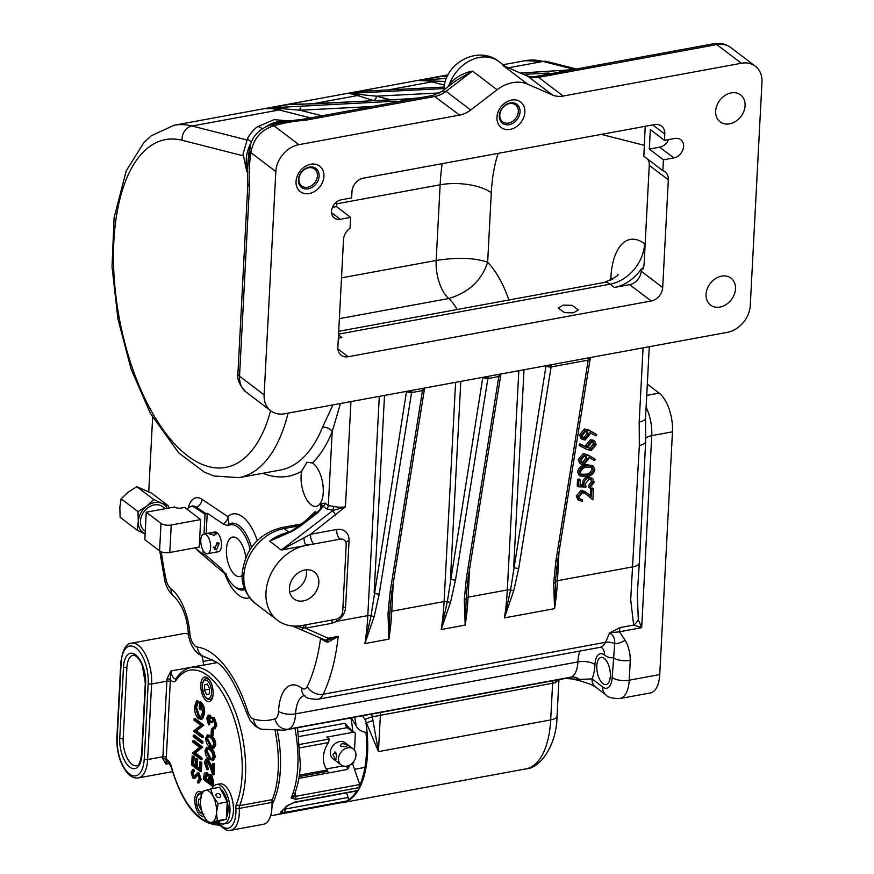 <?xml version="1.0" encoding="UTF-8"?>
<svg xmlns="http://www.w3.org/2000/svg" width="874" height="874" viewBox="0 0 874 874"><rect width="100%" height="100%" fill="white"/><g stroke="black" fill="none" stroke-linecap="round" stroke-linejoin="round"><path stroke-width="1.31" d="M563.195 305.113L572.088 305.343L578.348 309.909L573.377 312.848L564.484 312.608L558.224 308.041L563.195 305.113M216.118 551.035A10.018 4.676 -100.4 0 0 218.413 551.723A10.018 4.676 -100.4 0 0 221.493 543.355A10.018 4.676 -100.4 0 0 217.08 532.714A10.018 4.676 -100.4 0 0 214.786 532.015L203.893 534.014A10.018 4.676 -100.4 0 0 200.812 542.383A10.018 4.676 -100.4 0 0 205.226 553.034A10.018 4.676 -100.4 0 0 207.52 553.734A10.018 4.676 -100.4 0 0 210.601 545.365A10.018 4.676 -100.4 0 0 206.188 534.713A10.018 4.676 -100.4 0 0 203.893 534.014M245.834 557.47A20.047 9.352 -100.4 0 0 237.236 538.504A20.047 9.352 -100.4 0 0 232.648 537.106A20.047 9.352 -100.4 0 0 226.486 553.843A20.047 9.352 -100.4 0 0 235.314 575.147A20.047 9.352 -100.4 0 0 239.902 576.534A20.047 9.352 -100.4 0 0 242.174 575.409M311.1 504.779A22.549 10.521 -100.4 0 0 316.257 506.341A22.549 10.521 -100.4 0 0 323.183 487.506A22.549 10.521 -100.4 0 0 313.253 463.548A22.549 10.521 -100.4 0 0 312.433 462.98L307.003 462.182L301.65 471.272A22.549 10.521 -100.4 0 0 311.1 504.779M602.907 683.577A13.787 6.424 -100.4 0 0 606.053 684.539A13.787 6.424 -100.4 0 0 610.292 673.035A13.787 6.424 -100.4 0 0 604.229 658.384A13.787 6.424 -100.4 0 0 601.072 657.434A13.787 6.424 -100.4 0 0 596.833 668.938A13.787 6.424 -100.4 0 0 602.907 683.577M496.956 117.291A16.038 12.629 127.2 0 0 501.206 127.495A16.038 12.629 127.2 0 0 516.01 126.992A16.038 12.629 127.2 0 0 524.859 112.167A16.038 12.629 127.2 0 0 520.609 101.963A16.038 12.629 127.2 0 0 505.795 102.466A16.038 12.629 127.2 0 0 496.956 117.291M296.046 181.475A16.038 12.629 127.2 0 0 300.285 191.668A16.038 12.629 127.2 0 0 315.099 191.166A16.038 12.629 127.2 0 0 323.948 176.34A16.038 12.629 127.2 0 0 319.698 166.136A16.038 12.629 127.2 0 0 304.884 166.639A16.038 12.629 127.2 0 0 296.046 181.475M706.061 294.298A16.912 13.318 127.2 0 0 710.54 305.059A16.912 13.318 127.2 0 0 726.163 304.523A16.912 13.318 127.2 0 0 735.493 288.89A16.912 13.318 127.2 0 0 731.003 278.129A16.912 13.318 127.2 0 0 715.391 278.664A16.912 13.318 127.2 0 0 706.061 294.298M715.664 111.085A16.912 13.318 127.2 0 0 720.143 121.847A16.912 13.318 127.2 0 0 735.755 121.311A16.912 13.318 127.2 0 0 745.085 105.667A16.912 13.318 127.2 0 0 740.606 94.916A16.912 13.318 127.2 0 0 724.994 95.452A16.912 13.318 127.2 0 0 715.664 111.085M683.577 146.471A10.652 8.39 127.2 0 0 680.759 139.698A10.652 8.39 127.2 0 0 674.826 138.442L664.469 140.353L664.797 134.05A12.531 9.865 127.2 0 0 661.476 126.075A12.531 9.865 127.2 0 0 654.495 124.6L363.464 178.143A12.531 9.865 127.2 0 0 351.971 191.592L351.632 197.895L341.286 199.796A10.652 8.39 127.2 0 0 332.262 207.739A10.652 8.39 127.2 0 0 334.327 218.008A10.652 8.39 127.2 0 0 340.259 219.265L350.616 217.364L350.048 228.245A12.531 9.865 127.2 0 0 343.515 239.563L337.867 347.284A12.531 9.865 127.2 0 0 341.188 355.259A12.531 9.865 127.2 0 0 348.169 356.734L651.196 300.995A12.531 9.865 127.2 0 0 662.689 287.535L668.337 179.815A12.531 9.865 127.2 0 0 665.016 171.85A12.531 9.865 127.2 0 0 662.874 170.692L663.453 159.811L673.799 157.91A10.652 8.39 127.2 0 0 683.577 146.471M247.681 172.56A25.062 14.476 152.5 0 1 246.687 171.053L247.266 172.123A25.062 14.629 150.5 0 1 246.981 171.577M558.344 679.743L555.482 682.714L372.302 716.811L378.464 751.629L364.982 719.444L362.524 715.773M340.456 403.515L332.186 431.701A7.516 5.375 22.2 0 0 322.517 427.31L332.918 404.902M188.172 508.111A28.82 13.438 79.6 0 1 202.003 499.305L227.797 516.567L228.835 524.171L228.78 525.274L227.262 525.602L223.263 523.963L207.236 513.235L206.166 533.599M205.15 552.98L205.062 554.619L220.947 568.133L226.18 574.994A32.578 15.197 -100.4 0 0 233.413 585.493A32.578 15.197 -100.4 0 0 234.724 586.596A32.578 15.197 -100.4 0 0 244.327 588.093M250.161 549.276A32.578 15.197 -100.4 0 0 237.837 527.044A32.578 15.197 -100.4 0 0 228.78 525.274M289.414 588.158A16.912 13.318 127.2 0 0 293.904 598.909A16.912 13.318 127.2 0 0 309.516 598.373A16.912 13.318 127.2 0 0 318.846 582.74A16.912 13.318 127.2 0 0 314.367 571.978A16.912 13.318 127.2 0 0 298.744 572.514A16.912 13.318 127.2 0 0 289.414 588.158M289.644 591.742A16.912 13.318 127.2 0 0 306.556 573.399A16.912 13.318 127.2 0 0 306.326 569.804M338.347 338.227L341.909 337.572A37.582 29.596 127.2 0 1 338.358 338.03M641.298 268.897A37.582 29.596 127.2 0 1 614.411 287.448L629.673 284.64A12.531 9.865 127.2 0 0 641.177 271.18L641.298 268.897L643.1 268.984L644.094 264.319L649.273 165.328A12.531 9.865 127.2 0 0 647.645 159.112M647.328 384.134L659.149 393.125A30.066 14.028 79.6 0 1 672.467 431.811L659.739 674.575A30.066 14.028 79.6 0 1 650.42 692.94L619.906 698.555A30.066 14.028 79.6 0 0 629.225 680.191L630.263 660.329C630.23 652.747 628.504 646.028 625.085 640.172L619.447 631.771L609.484 632.973L620.201 627.554L633.661 625.074L630.7 599.739L639.331 445.456L639.189 422.044L643.078 347.852M340.663 802.736A80.08 37.353 -100.4 0 0 342.16 802.583M306.239 545.365A43.853 34.534 127.2 0 0 269.116 578.042A43.853 34.534 127.2 0 0 277.604 620.365A43.853 34.534 127.2 0 0 302.033 625.522L335.824 619.305A7.516 5.921 127.2 0 0 338.467 618.257A7.516 5.921 127.2 0 0 342.728 611.232L346.202 544.819A7.516 5.921 127.2 0 0 344.214 540.034A7.516 5.921 127.2 0 0 340.019 539.149L281.341 550.041L310.554 534.287A7.516 3.507 -100.4 0 0 313.875 543.956L305.802 545.037A7.516 2.207 -94.8 0 1 303.912 537.663M226.224 573.978L224.804 573.672A7.516 5.768 130.4 0 0 224.782 572.437M257.251 540.58A42.771 19.949 79.6 0 0 242.688 516.927A42.771 19.949 79.6 0 0 227.797 516.567A7.516 6.052 -56.2 0 1 223.263 523.963M251.515 547.31A33.922 15.819 -100.4 0 0 239.072 525.613A33.922 15.819 -100.4 0 0 228.835 524.171A7.516 6.992 -1 0 1 227.262 525.602M459.604 115.095L298.832 144.669A25.062 19.731 127.2 0 0 275.834 171.577L264.134 394.873A25.062 19.731 127.2 0 0 270.765 410.813A25.062 19.731 127.2 0 0 284.727 413.763L727.277 332.36A25.062 19.731 127.2 0 0 750.274 305.452L761.975 82.156A25.062 19.731 127.2 0 0 755.333 66.206A25.062 19.731 127.2 0 0 741.37 63.256L563.162 96.042A25.062 19.731 -52.8 0 1 552.423 94.982L527.623 84.155A35.08 27.629 127.2 0 0 497.098 89.771L470.671 110.015A25.062 19.731 -52.8 0 1 459.604 115.095L433.111 95.353L303.333 119.225A12.531 5.845 79.6 0 1 306.195 120.099C294.221 121.082 283.482 122.972 273.966 125.769C260.987 129.833 253.318 138.802 250.969 152.688C249.265 163.001 248.773 174.265 249.483 186.468L239.531 376.191L264.134 394.873M552.423 94.982L527.83 76.289L503.02 65.463L504.855 66.074L498.923 61.562A35.08 27.629 127.2 0 0 449.433 84.243C455.146 77.502 462.838 73.11 472.506 71.078L455.922 80.692M152.644 417.433L148.744 491.767M304.818 521.745L315.219 511.487L312.597 515.78M292.244 530.518L292.593 531.13L269.662 541.159L292.244 530.518L317.12 512.317C320.561 509.039 322.08 507.051 321.654 506.363L320.725 503.937L325.062 503.107L328.318 505.587L333.649 506.396A12.531 5.047 3 0 0 345.438 506.8L310.554 534.287L336.698 529.48A15.033 11.843 -52.8 0 1 349.054 540.809L345.58 607.233A15.033 11.843 -52.8 0 1 337.058 621.272L331.77 623.326L305.518 628.155L328.198 638.239L338.216 636.392L328.001 642.128L326.188 641.898L320.539 638.533A3.758 2.961 127.2 0 0 320.529 638.107M582.215 439.414L580.981 438.475L579.506 434.815L584.466 428.992L588.847 430.008L596.691 434.618L595.871 435.908L589.895 432.586L589.928 434.258L585.143 439.993L582.215 439.414L580.74 435.755L585.689 429.921L590.07 430.948L596.691 434.618M580.915 464.072L579.691 463.144L578.217 459.484L583.166 453.65L587.557 454.677L595.391 459.276L594.571 460.565L588.606 457.255L588.628 458.916L583.854 464.662L580.915 464.072L579.451 460.412L584.4 454.589L588.781 455.605L595.391 459.276M589.622 488.02L589.699 486.589L592.627 482.546L591.425 479.662L588.967 479.192L585.394 483.672L585.995 487.058L578.457 486.818L577.222 485.889L577.572 479.313L579.134 479.018L580.358 479.957L580.074 485.409L584.04 485.54L582.816 484.6L582.619 482.765C583.056 479.542 584.804 477.554 587.874 476.8L592.714 478.46L594.189 482.339L589.622 488.02L588.399 487.091L588.475 485.649L591.392 481.607L590.758 479.302M580.118 484.513L582.816 484.6M579.56 498.661L582.423 499.731L582.346 501.163L579.025 500.496L577.539 496.88L576.305 495.94L581.101 490.259L585.361 491.658L591.501 496.694L591.884 489.232L590.66 488.304L592.222 488.009L593.457 488.948L592.878 499.841L584.957 493.253M579.025 500.496L577.801 499.567L576.305 495.94M590.278 495.667L590.66 488.304M580.172 475.98L578.938 475.052L577.572 471.763C578.785 467.492 581.56 465.154 585.897 464.75L592.179 465.416L593.413 466.355L594.844 469.742C593.621 473.97 590.857 476.254 586.552 476.581L580.172 475.98L578.806 472.692C580.019 468.42 582.794 466.082 587.12 465.689L593.413 466.355M580.205 445.991L578.97 445.063L579.866 443.795L585.809 446.898L585.744 445.27L590.518 439.677L593.479 440.256L594.713 441.184L596.155 444.768L591.261 450.471L586.913 449.498L580.205 445.991L581.09 444.735L587.033 447.838L586.978 446.199L591.742 440.616L594.713 441.184M269.935 125.179L283.11 121.792M359.924 94.152A3.758 3.485 -66.9 0 1 357.564 95.55L349.207 93.387L376.301 96.173A3.758 3.256 -75.7 0 1 373.329 100.455L357.564 95.55L311.898 103.951M362.502 91.235L444.211 87.061L360.11 91.377L364.895 91.115L349.207 93.387L444.047 88.547M247.571 168.114L250.598 144.024M662.874 170.692L643.821 156.206L645.22 126.315M534.68 76.672L538.57 77.349L563.162 96.042M303.333 119.225L287.033 121.158L270.11 125.124C258.311 129.363 251.428 137.294 249.461 148.941L249.461 148.941C247.659 160.587 247.124 172.211 247.866 183.802L247.866 183.802A12.531 5.047 3 0 0 249.483 186.468M249.461 148.941A12.531 6.435 8 0 0 250.969 152.688L275.834 171.577M270.11 125.124A12.531 7.221 74.9 0 1 273.966 125.769L298.832 144.669M441.785 91.519L446.068 91.333L470.671 110.015M416.996 98.358L313.591 103.897L290.343 104.214L298.93 104.345A3.758 3.562 90.4 0 0 298.329 104.388M418.034 97.899L396.774 101.81M302.699 105.896A3.758 3.321 87.1 0 0 300.001 110.211L281.352 108.584L266.362 108.627L283.22 107.174L396.119 101.133L397.299 101.734L395.572 102.302M523.69 74.334L548.719 73.055L549.375 73.744M569.597 70.291L548.173 74.235M570.635 69.833L520.718 73.045M447.39 76.267L442.943 76.136L447.422 76.202M445.412 81.435L418.963 80.55L446.494 78.332M358.591 787.714A80.08 37.353 -100.4 0 0 365.955 732.357C361.377 731.658 358.111 729.517 356.155 725.933L351.392 717.816M288.846 532.321A43.853 34.534 -52.8 0 0 269.662 541.159L281.341 550.041L332.907 510.536L333.649 506.396M339.571 802.944A80.08 37.353 -100.4 0 0 341.614 802.693A80.08 37.353 -100.4 0 0 343.613 802.201M346.355 801.097A80.08 37.353 -100.4 0 0 356.942 790.664M638.304 619.655L641.691 627.674L633.661 625.074A12.531 10.291 134.2 0 0 638.304 619.655L637.299 594.123M565.216 678.486L579.276 679.393L592.059 678.912L602.721 687.019A17.546 8.183 -100.4 0 0 612.171 677.525L614.706 643.81C615.056 638.643 613.319 635.027 609.484 632.973A179.17 83.565 -100.4 0 1 605.464 642.324A25.062 11.69 -100.4 0 1 599.979 647.361L317.666 699.287A25.062 11.69 79.6 0 0 323.151 694.262L605.464 642.324A12.531 9.33 25.6 0 1 614.706 643.81A12.531 7.123 -24.8 0 0 625.085 640.172M304.174 695.529A30.066 14.028 -100.4 0 0 295.587 713.85A25.062 11.69 79.6 0 1 288.453 729.113A179.17 83.565 79.6 0 1 283.952 730.227L566.265 678.29A179.17 83.565 -100.4 0 0 570.755 677.186A12.531 11.067 72.8 0 1 579.276 679.393A12.531 6.227 107.6 0 0 581.429 681.305L581.429 681.305C590.977 684.473 589.786 683.708 595.38 686.877L606.043 694.983C607.55 697.299 612.171 698.49 619.906 698.555M630.263 660.329A12.531 5.047 3 0 1 613.209 657.663A37.582 17.535 79.6 0 1 604.447 654.987A17.546 8.183 -100.4 0 0 604.404 654.954A17.546 8.183 -100.4 0 0 594.954 664.524A37.582 17.535 79.6 0 1 592.059 678.912A12.531 9.865 127.2 0 0 595.38 686.877M646.115 407.208A30.066 14.028 79.6 0 1 651.753 435.623L641.691 627.674L619.447 631.771A12.509 5.834 79.6 0 1 620.201 627.554M649.284 346.705L645.547 418.034A12.531 5.047 -177 0 1 639.189 422.044M555.482 682.714A12.531 8.795 74.3 0 1 556.006 680.18M371.603 714.102L372.302 716.811A7.516 0.841 -20.7 0 0 364.982 719.444M372.979 720.591A7.516 1.377 -21.1 0 0 366.031 723.202A80.19 37.396 79.6 0 1 342.728 802.594L525.842 768.901A80.19 37.396 -100.4 0 0 550.686 719.947L552.608 683.239A12.531 5.845 79.6 0 1 552.914 680.748M448.122 86.668L449.433 84.243A7.516 3.616 33.1 0 1 449.87 85.335M262.244 128.696A25.062 4.883 -128.1 0 0 257.295 126.894L257.295 126.894C254.083 129.101 250.882 132.837 247.681 138.125L247.681 138.125A25.062 2.709 -150.7 0 0 251.319 142.047M396.119 101.133A3.758 3.321 87.1 0 0 394.043 102.542M314.356 103.853A3.758 3.321 87.1 0 0 313.591 103.897M407.71 99.079A3.758 3.321 87.1 0 0 407.404 99.079L407.404 99.079A3.758 3.321 87.1 0 0 407.022 99.123M560.31 71.013A3.758 3.321 87.1 0 0 560.005 71.013L560.005 71.013A3.758 3.321 87.1 0 0 559.622 71.056M548.719 73.055A3.758 3.321 87.1 0 0 546.643 74.465M488.205 376.333L488.118 377.612A7.516 3.507 -100.4 0 0 487.9 378.562L455.529 579.888L450.525 602.273L441.195 629.52L447.346 601.64L482.83 377.328M466.421 577.889A3.758 2.01 -170.9 0 0 468.355 576.49L466.41 593.959L465.176 625.107L464.302 599.739L466.421 577.889L498.803 376.563A7.516 3.507 79.6 0 1 499.01 375.602L500.07 374.159M411.905 390.372L411.807 391.639A7.516 3.507 -100.4 0 0 411.599 392.601L379.229 593.927L374.225 616.312L364.895 643.559L371.046 615.667L406.53 391.366M390.121 591.916A3.758 2.01 -170.9 0 0 392.055 590.529L390.11 607.998L388.875 639.145L388.001 613.777L390.121 591.916L422.503 390.591A7.516 3.507 79.6 0 1 422.71 389.64L423.77 388.187M551.428 364.709L551.33 365.977A7.516 3.507 -100.4 0 0 551.123 366.938L518.741 568.264L513.748 590.649L504.418 617.896L510.569 590.005L546.042 365.693M555.788 577.517L554.553 608.665L553.679 583.297L555.809 561.447L588.18 360.121A7.516 3.507 79.6 0 1 588.399 359.159L589.458 357.717M411.807 391.639A3.758 2.414 -164.2 0 1 408.322 391.028M379.229 593.927A3.758 2.01 -170.9 0 1 374.17 592.539L384.505 395.409M424.753 388.012L424.655 388.198A3.758 2.414 -164.2 0 1 422.71 389.64M488.118 377.612A3.758 2.414 -164.2 0 1 484.622 377M455.529 579.888A3.758 2.01 -170.9 0 1 450.471 578.501L460.806 381.381M501.053 373.974L500.955 374.159A3.758 2.414 -164.2 0 1 499.01 375.602M551.33 365.977A3.758 2.414 -164.2 0 1 547.845 365.365M518.741 568.264A3.758 2.01 -170.9 0 1 513.693 566.876L524.018 369.746M590.431 357.532L590.332 357.717A3.758 2.414 -164.2 0 1 588.399 359.159M590.332 357.717L557.732 560.048A3.758 2.01 -170.9 0 1 555.809 561.447M300.274 525.23A3.758 0.765 52.5 0 1 301.082 525.536L292.593 531.13M332.907 510.536L345.438 506.8L350.955 401.581M317.12 512.317A3.758 0.765 52.5 0 1 317.928 512.623L301.082 525.536M320.463 508.974L320.725 503.937L323.271 506.385A3.758 2.961 127.2 0 0 325.062 503.107M327.291 640.129L338.216 636.392A179.17 83.565 79.6 0 1 323.151 694.262A12.531 9.33 -154.4 0 1 307.244 686.461A166.639 77.72 -100.4 0 0 320.539 638.533L319.239 637.561M324.582 639.79A3.758 2.414 -67 0 0 324.899 639.976A3.758 2.414 -67 0 0 328.198 638.239A3.758 1.748 -100.4 0 1 327.051 640.205L328.373 639.965M306.424 624.713A7.516 3.507 79.6 0 0 305.518 628.155L295.86 626.134M328.001 642.128A3.758 1.202 89.2 0 0 327.16 640.194M326.188 641.898A3.758 1.125 109.6 0 0 326.166 640.26M323.314 640.391A3.758 1.803 122.3 0 0 323.369 639.32M333.016 510.897L335.616 515.081M393.267 583.002L391.781 611.199A179.17 83.565 79.6 0 1 388.875 639.145L364.895 643.559A179.17 83.565 -100.4 0 0 367.801 615.613L337.058 621.272A7.516 1.999 57.9 0 1 336.457 619.163M299.236 626.931A7.516 2.207 85.2 0 1 299.509 625.904M498.169 153.365A121.53 56.679 -100.4 0 0 491.286 192.783L487.648 262.222C474.484 257.775 457.331 257.185 436.17 260.452L440.135 184.785A159.123 74.214 79.6 0 1 442.157 163.667M508.887 300.001A80.19 37.396 79.6 0 0 487.648 262.222C481.716 280.412 468.748 292.506 448.723 298.526L339.374 318.649M592.878 499.841L585.504 493.635L582.379 492.619L579.101 496.661L580.107 499.229L582.423 499.731M586.891 494.782L585.667 493.854M591.884 489.232L593.457 488.948M577.539 496.88L582.324 491.199L581.101 490.259M582.324 491.199L586.596 492.586M578.457 486.818L578.796 480.241L577.572 479.313M592.627 482.546L591.392 481.607M589.699 486.589L588.475 485.649M584.04 485.54L583.843 483.704C584.28 480.471 586.039 478.482 589.098 477.739L587.874 476.8M589.098 477.739L592.714 478.46M583.843 483.704L582.619 482.765M578.796 480.241L580.358 479.957M586.618 475.139C589.983 474.964 592.201 473.249 593.282 469.983L592.277 467.623L587.044 467.131C583.69 467.382 581.472 469.119 580.369 472.364L581.418 474.757L586.618 475.139L585.394 474.211C588.748 474.036 590.966 472.31 592.059 469.054L591.556 467.229M587.12 465.689L585.897 464.75M578.806 472.692L577.572 471.763M580.893 474.221L585.394 474.211M593.282 469.983L592.059 469.054M587.088 458.937L586.148 456.447L584.236 456.042L581.013 460.205L582.051 462.849L583.854 463.231L587.088 458.937L585.853 458.009L585.449 456.086M584.4 454.589L583.166 453.65M579.451 460.412L578.217 459.484M583.854 463.231L582.619 462.302L585.853 458.009M581.516 462.259L582.619 462.302M588.519 446.21L589.458 448.635L591.381 449.028L594.593 444.975L593.566 442.419L591.753 442.036L588.519 446.21M591.742 440.616L590.518 439.677M586.978 446.199L585.744 445.27M587.033 447.838L585.809 446.898M581.09 444.735L579.866 443.795M588.923 448.045L590.158 448.089L593.37 444.036L592.889 442.08M591.381 449.028L590.158 448.089M594.593 444.975L593.37 444.036M588.377 434.28L587.437 431.778L585.525 431.374L582.303 435.536L583.351 438.18L585.143 438.573L588.377 434.28L587.142 433.34L586.738 431.417M585.689 429.921L584.466 428.992M580.74 435.755L579.506 434.815M585.143 438.573L583.919 437.634L587.142 433.34M582.805 437.601L583.919 437.634M205.062 554.619L202.921 554.422L203.129 550.489M202.003 499.305A7.516 6.052 -56.2 0 1 196.366 507.204L206.133 513.737L207.236 513.235M206.133 513.737L205.019 514.24L195.273 507.707A21.074 9.832 -100.4 0 0 189.199 507.281A21.074 9.832 -100.4 0 0 187.167 509.334M195.153 547.812L202.921 554.422M203.992 534.003L205.019 514.24M332.415 207.357L336.479 206.614L336.73 201.85M336.479 206.614L350.616 217.364M664.469 140.353L650.332 129.603L649.306 149.072L663.453 159.811M649.306 149.072L659.662 147.16A10.652 8.39 127.2 0 0 668.534 139.6M309.33 167.087A11.897 9.374 -52.8 0 1 319.119 176.067A11.897 9.374 -52.8 0 1 308.194 188.85A11.897 9.374 -52.8 0 1 298.405 179.88A11.897 9.374 -52.8 0 1 309.33 167.087M307.637 187.233A10.652 8.39 127.2 0 0 316.65 179.301A10.652 8.39 127.2 0 0 314.596 169.021A10.652 8.39 127.2 0 0 308.653 167.764A10.652 8.39 127.2 0 0 299.64 175.707A10.652 8.39 127.2 0 0 301.705 185.987A10.652 8.39 127.2 0 0 307.637 187.233M510.241 102.913A11.897 9.374 -52.8 0 1 520.03 111.894A11.897 9.374 -52.8 0 1 509.105 124.676A11.897 9.374 -52.8 0 1 499.316 115.696A11.897 9.374 -52.8 0 1 510.241 102.913M508.548 123.059A10.652 8.39 127.2 0 0 517.561 115.128A10.652 8.39 127.2 0 0 515.507 104.847A10.652 8.39 127.2 0 0 509.575 103.591A10.652 8.39 127.2 0 0 500.551 111.533A10.652 8.39 127.2 0 0 502.616 121.803A10.652 8.39 127.2 0 0 508.548 123.059M353.304 748.985L345.121 742.769A10.018 7.888 127.2 0 0 335.867 743.086A10.018 7.888 127.2 0 0 330.339 752.35A10.018 7.888 127.2 0 0 332.994 758.73L341.177 764.947A10.018 7.888 127.2 0 0 350.43 764.63A10.018 7.888 127.2 0 0 355.958 755.365A10.018 7.888 127.2 0 0 353.304 748.985A10.018 7.888 127.2 0 0 344.05 749.302A10.018 7.888 127.2 0 0 338.522 758.577A10.018 7.888 127.2 0 0 341.177 764.947M299.924 744.397L329.247 739L328.493 742.572A25.062 19.731 127.2 0 0 323.413 757.113A25.062 19.731 127.2 0 0 327.051 770.049L327.575 771.065M272.043 804.55A80.19 37.396 -100.4 0 0 280.368 769.677A80.19 37.396 -100.4 0 0 277.408 730.981M274.228 815.147L272.961 815.42A80.19 37.396 -100.4 0 0 273.999 815.202L281.352 813.639A2.502 1.169 79.6 0 1 281.264 813.661L281.264 813.661A2.502 1.169 79.6 0 1 281.177 813.672M288.791 804.703L280.434 812.197L284.378 812.503L347.786 800.835A80.19 37.396 79.6 0 1 345.492 801.851L281.352 813.639M282.783 810.941L280.434 812.197A80.19 37.396 -100.4 0 0 286.454 806.156L294.724 802.114A2.502 1.169 79.6 0 1 294.243 802.496L288.289 805.249M295.215 792.368L295.609 796.345A2.502 1.169 79.6 0 1 295.641 799.295L359.771 787.496A80.19 37.396 79.6 0 1 358.132 790.446L294.724 802.114M295.641 799.295L291.118 798.006L293.85 795.755C297.553 787.135 299.716 776.844 300.35 764.859L297.564 727.714M353.904 761.221L353.883 761.636A2.502 1.977 -52.8 0 1 351.577 764.324L350.627 764.499M329.247 739L326.789 737.132L353.26 732.259A2.502 1.977 -52.8 0 1 355.325 734.149L354.483 750.154M352.626 763.865L359.738 784.546A2.502 1.169 -100.4 0 1 359.88 785.005M346.552 792.871L348.136 797.47A2.502 1.169 -100.4 0 1 348.322 799.972M352.681 731.057A50.113 23.369 -100.4 0 0 350.9 717.904M298.318 731.855L345.099 723.246L348.595 727.955A2.502 1.977 127.2 0 0 347.207 727.66A5.015 2.338 79.6 0 1 345.099 723.246L349.993 729.014M326.297 768.978L342.99 765.908M347.961 765.821L347.579 769.415L298.864 778.373M350.234 728.555L349.644 728.741M359.738 784.546L295.609 796.345L291.118 798.006A80.19 37.396 -100.4 0 0 297.805 766.465A80.19 37.396 -100.4 0 0 294.931 728.206M349.982 764.914L347.579 769.415A5.015 2.338 79.6 0 1 347.022 766.083M273.999 815.202L345.405 801.873M284.378 812.503A2.502 1.169 -100.4 0 0 284.76 809.258M347.273 745.074C347.502 746.549 345.328 746.953 340.729 746.276C340.565 743.337 342.75 742.933 347.273 745.074L347.765 745.686M335.649 752.219L336.676 757.168L335.288 759.091L332.983 754.371L335.649 752.219L334.655 751.979M336.009 759.375L335.288 759.091M336.326 753.246L336.698 755.682M340.729 746.276L340.259 745.293M200.812 684.659A12.531 5.845 -100.4 0 0 209.225 701.658A12.531 5.845 -100.4 0 0 213.103 694A12.531 5.845 -100.4 0 0 204.691 677.011A12.531 5.845 -100.4 0 0 200.812 684.659M201.894 792.663A12.531 5.845 -100.4 0 0 198.693 791.516A12.531 5.845 -100.4 0 0 194.804 799.175A12.531 5.845 -100.4 0 0 203.227 816.163A12.531 5.845 -100.4 0 0 203.751 816.01M217.08 662.645L191.625 667.321A80.19 37.396 79.6 0 1 245.485 776.09A80.19 37.396 79.6 0 1 239.64 805.631L272.349 799.623A5.015 2.338 -100.4 0 0 271.978 801.469A5.015 2.338 -100.4 0 0 271.978 802.387L239.279 808.406A27.564 12.859 79.6 0 1 239.279 813.465A27.564 12.859 79.6 0 1 230.736 830.3C227.939 831.229 224.465 829.623 220.303 825.493A2.502 1.737 -41 0 1 220.019 824.258A25.062 11.69 -100.4 0 0 235.871 812.94A25.062 11.69 -100.4 0 0 235.871 808.33A7.516 3.507 79.6 0 1 236.417 804.178A77.677 36.227 -100.4 0 0 242.076 775.555A77.677 36.227 -100.4 0 0 219.724 688.646A77.677 36.227 -100.4 0 0 175.958 680.42A10.018 4.676 79.6 0 1 170.343 679.404L170.911 671.014L203.609 664.994A30.066 14.028 -100.4 0 0 201.981 656.145M230.736 830.3L263.445 824.28A27.564 12.859 -100.4 0 0 271.978 807.456A27.564 12.859 -100.4 0 0 271.978 802.387M272.349 799.623A80.19 37.396 -100.4 0 0 278.183 770.07A80.19 37.396 -100.4 0 0 275.168 731.035M188.478 634.327A30.066 14.028 -100.4 0 0 183.726 633.563L131.406 643.188A30.066 14.028 79.6 0 1 151.606 683.971L166.868 681.163A30.066 14.028 -100.4 0 0 166.934 679.043L170.911 671.014A7.516 3.507 -100.4 0 0 175.838 678.88L175.882 678.869M168.005 761.593A7.516 3.507 -100.4 0 0 166.038 764.127L162.75 758.796A30.066 14.028 -100.4 0 0 162.903 756.742L166.868 681.163A2.502 1.005 3 0 1 170.277 681.698L166.311 757.277A32.578 15.197 79.6 0 1 166.147 759.506A2.502 1.158 5.5 0 0 162.75 758.796M196.574 700.784L197.142 702.488L195.394 707.416L198.617 717.292L200.201 717.773L202.692 712.496L200.386 704.105L200.102 709.448L199.217 708.77L199.578 701.997C202.32 704.302 203.653 708.071 203.576 713.293L201.577 718.996L198.573 718.756C195.798 716.123 194.443 712.102 194.509 706.705L196.574 700.784L197.666 700.577L198.234 702.292L196.475 707.219L199.709 717.095L200.747 717.576M201.391 705.547L201.195 709.24L200.102 709.448M199.578 701.997L200.659 701.789C203.402 704.105 204.734 707.874 204.658 713.086L202.67 718.799L200.649 719.422L202.67 718.799M203.227 736.017L203.161 737.448L202.069 737.656L193.46 731.112L200.802 725.365L194.028 720.22L194.104 718.778L195.197 718.581L203.806 725.125L196.475 730.883L203.227 736.017L202.145 736.214L202.069 737.656M194.334 735.023L202.943 741.567L202.866 742.998L201.774 743.206L193.165 736.662L193.241 735.22L194.334 735.023M202.08 758.009L202.003 759.44L200.911 759.648L192.302 753.104L199.654 747.357L192.881 742.212L192.957 740.77L194.039 740.573L202.648 747.117L195.317 752.875L202.08 758.009L200.987 758.206L200.911 759.648M192.16 755.977L193.034 756.655L192.641 764.258L195.284 766.269L195.689 758.665L196.574 759.331L196.169 766.935L199.48 769.459L199.884 761.855L200.758 762.521L200.288 771.567L191.679 765.023L192.16 755.977L194.126 756.447L193.733 764.051L195.339 765.285M195.689 758.665L197.655 759.135L197.262 766.738L199.534 768.465M199.884 761.855L201.85 762.325L201.381 771.371L200.288 771.567M197.917 774.681L197.043 774.615L194.214 778.199L192.859 778.1L191.056 772.627L192.739 769.459L193.198 771.163L191.93 773.457L192.892 776.636L198.005 773.25L196.978 772.966L199.097 773.053L201.184 779.4L199.053 782.842L197.961 783.049L197.6 781.356L199.217 778.931L197.917 774.681L197.043 774.615L197.59 774.517M198.136 774.419L195.306 778.002L193.941 777.893M192.739 769.459L193.82 769.262L194.29 770.955L193.023 773.25L194.028 776.462M210.175 716.625L208.657 718.832L209.804 723.191L209.727 724.622L208.646 724.83L206.679 718.373L208.209 715.118L210.252 715.194L211.923 718.406M208.209 715.118L210.252 715.194M214.338 717.434L211.661 717.434L214.338 717.434L216.818 725.092L215.102 728.676L212.917 728.708L212.983 727.277L214.097 727.081M213.081 719.029L212.251 722.481L211.158 722.678L208.569 716.669M212.502 728.654L213.387 729.331L213.059 735.493L211.978 735.689L211.093 735.023L211.41 728.85L212.502 728.654M207.444 734.837L211.552 735.842C214.032 737.306 215.441 740.3 215.791 744.812L214.043 748.024L209.891 746.931C207.422 745.555 206.013 742.616 205.652 738.137L207.444 734.837L210.47 736.039C212.939 737.503 214.349 740.496 214.698 745.009L212.95 748.22M206.996 760.784L206.351 762.86L208.143 768.082L208.067 769.524L206.974 769.721L204.385 762.314L206.013 759.036L208.285 759.211L212.349 767.962M206.013 759.036L208.285 759.211M207.193 759.419L212.196 770.77L212.59 763.308L214.567 763.778L213.988 774.67L212.906 774.867L209.662 765.941L206.428 760.664M207.357 772.835L206.264 773.031L208.001 776.276L209.268 774.517L210.361 774.867L212.535 781.837L212.306 786.174L203.708 779.63L203.871 776.505C203.926 773.457 204.724 772.299 206.264 773.031L207.357 772.835L208.711 774.812M209.268 774.517L211.453 774.659L213.627 781.64L213.398 785.977L212.306 786.174M206.799 747.172L210.907 748.177C213.387 749.641 214.796 752.623 215.146 757.146L213.387 760.358L209.247 759.266C206.777 757.889 205.368 754.95 204.997 750.471L206.799 747.172L209.815 748.373C212.295 749.837 213.704 752.831 214.054 757.343L212.306 760.555M170.277 681.698A32.578 15.197 79.6 0 0 170.343 679.404A2.502 0.852 0.6 0 0 166.934 679.043M169.72 763.439L166.038 764.127L166.147 759.506A10.018 4.676 79.6 0 1 171.435 766.771A77.677 36.227 -100.4 0 0 207.619 821.822M206.209 774.484L204.767 776.91L204.658 778.865L207.422 780.963L205.641 774.288M210.284 776.298L208.613 777.751L208.307 781.629L211.508 784.065L210.284 776.298L209.64 776.09M212.535 781.837L213.627 781.64M210.361 774.867L211.453 774.659M204.767 776.91L205.849 776.713L205.751 778.668L207.477 779.969M204.658 778.865L205.751 778.668M207.302 774.277L205.849 776.713M210.208 776.243L209.389 781.432L211.552 783.071M208.307 781.629L209.389 781.432M208.613 777.751L209.705 777.554M207.182 760.904L205.259 763.057L206.351 762.86M205.259 763.057L207.051 768.29L208.143 768.082M212.59 763.308L214.567 763.778M213.475 763.974L212.906 774.867M207.051 768.29L206.974 769.721M209.323 757.824L211.879 758.96L213.169 756.622L211.869 752.066L209.738 749.816L207.193 748.789L205.882 751.094L209.323 757.824L212.36 758.73M214.054 757.343L215.146 757.146M209.815 748.373L210.907 748.177M205.882 751.094L206.974 750.886L210.416 757.627M207.793 748.789L206.974 750.886M209.968 745.5L212.524 746.625L213.813 744.298L212.524 739.732L210.383 737.481L207.837 736.454L206.537 738.759L209.968 745.5L213.005 746.407M214.698 745.009L215.791 744.812M210.47 736.039L211.552 735.842M206.537 738.759L207.619 738.563L211.06 745.293M208.438 736.465L207.619 738.563M211.41 728.85L213.387 729.331M212.295 729.528L211.978 735.689M209.083 716.833L207.564 719.029L208.657 718.832M207.564 719.029L208.711 723.388L209.804 723.191M214.239 726.928L212.983 727.277L214.239 726.928L214.851 724.601L213.245 719.127L212.524 718.92M213.245 719.127L211.158 722.678M213.245 717.641L215.736 725.289L216.818 725.092M215.736 725.289L214.021 728.872M209.17 715.391L210.842 718.614L211.661 717.434M208.711 723.388L208.646 724.83M199.097 773.053L198.005 773.25L200.102 779.597L201.184 779.4M200.102 779.597L197.961 783.049M191.93 773.457L193.023 773.25M193.198 771.163L194.29 770.955M192.859 778.1L195.306 778.002M200.758 762.521L201.85 762.325M196.169 766.935L197.262 766.738M196.574 759.331L197.655 759.135M192.641 764.258L193.733 764.051M193.034 756.655L194.126 756.447M192.957 740.77L201.555 747.314L194.225 753.071L195.317 752.875M194.225 753.071L200.987 758.206M201.544 747.641L202.637 747.445M201.555 747.314L202.648 747.117M193.241 735.22L201.85 741.764L202.943 741.567M201.85 741.764L201.774 743.206M194.104 718.778L202.713 725.322L195.383 731.079L196.475 730.883M195.383 731.079L202.145 736.214M202.692 725.649L203.784 725.453M202.713 725.322L203.806 725.125M203.576 713.293L204.658 713.086M198.617 717.292L199.709 717.095M195.394 707.416L196.475 707.219M197.142 702.488L198.234 702.292M203.107 661.421L212.666 659.662M215.233 661.268L215.146 662.995M145.619 683.861A2.502 1.005 -177 0 1 145.292 683.326L142.353 665.617C139.185 657.314 133.449 653.971 133.099 655.336A20.047 9.352 -100.4 0 0 126.894 667.572L123.168 738.574A20.047 9.352 -100.4 0 0 136.639 765.766A20.047 9.352 -100.4 0 1 123.168 738.574A2.502 1.005 -177 0 1 119.76 738.038L123.485 667.037A22.549 10.521 79.6 0 1 135.634 654.845A22.549 10.521 79.6 0 1 145.619 683.861L141.894 754.863A22.549 10.521 79.6 0 1 129.745 767.055A22.549 10.521 79.6 0 1 119.76 738.038M201.315 808.974L200.681 809.16L198.343 804.626L198.627 799.306L200.67 798.694M200.594 804.211L198.343 804.626M200.638 798.934L198.627 799.306M206.679 694.644L204.341 690.11L204.625 684.801L207.236 684.014L209.563 688.548L209.29 693.869L206.679 694.644M209.542 689.16L204.341 690.11M207.378 684.287L204.625 684.801M218.041 821.615A20.047 9.352 -100.4 0 0 223.711 823.953L227.196 823.308A20.047 9.352 -100.4 0 0 233.413 811.072A20.047 9.352 -100.4 0 0 219.942 783.88L216.457 784.513A20.047 9.352 -100.4 0 0 212 788.698M223.711 823.953A20.047 9.352 -100.4 0 0 229.928 811.706A20.047 9.352 -100.4 0 0 216.457 784.513M217.32 793.603A2.502 1.857 25.4 0 0 216.064 794.488A2.502 1.857 25.4 0 0 216.708 796.695A2.502 1.857 25.4 0 0 219.33 797.514A2.502 1.857 25.4 0 0 220.587 796.64A2.502 1.857 25.4 0 0 219.942 794.433A2.502 1.857 25.4 0 0 217.32 793.603M220.663 789.2A16.289 7.593 79.6 0 1 228.081 810.307A16.289 7.593 79.6 0 1 226.41 817.343M224.345 819.736A16.289 7.593 79.6 0 1 223.034 820.249L221.909 820.457M210.7 788.938L202.255 791.462L200.539 800.289A16.289 7.593 79.6 0 1 205.215 790.435A16.289 7.593 79.6 0 1 213.201 796.509L210.7 788.938L219.68 787.288L227.218 801.95L226.322 819.146L217.877 821.658L208.897 823.319L211.858 822.292A16.289 7.593 79.6 0 1 203.861 816.218L208.897 823.319M216.523 812.438A16.289 7.593 79.6 0 1 211.858 822.292L217.342 820.795L216.523 812.438L218.238 803.61L213.201 796.509A16.289 7.593 79.6 0 1 216.523 812.438M200.539 800.289A16.289 7.593 -100.4 0 0 200.507 801.087A16.289 7.593 -100.4 0 0 202.91 814.142A16.289 7.593 -100.4 0 0 203.861 816.218L202.965 814.284M227.218 801.95L218.238 803.61M226.322 819.146L217.342 820.795M213.376 547.539L214.523 547.976L218.15 542.743M216.621 549.571L214.687 549.254L216.981 542.699L219.232 543.267L216.621 549.571M209.454 534.112L210.842 532.779L215.998 532.911L214.534 535.576L208.962 533.479M213.901 546.927L215.212 547.801M215.998 532.911L216.468 533.872M145.248 531.228L144.45 530.616A15.033 11.843 -52.8 0 1 140.474 521.057A15.033 11.843 -52.8 0 1 148.766 507.149A15.033 11.843 -52.8 0 1 162.651 506.68L165.284 508.69M145.117 533.905A17.546 13.809 -52.8 0 1 138.289 521.461A17.546 13.809 -52.8 0 1 146.646 506.166A17.546 13.809 -52.8 0 1 161.909 503.358L153.748 499.557L146.646 506.166L138.005 511.618L138.289 521.461L137.032 530.125L145.193 533.938M167.251 508.318A17.546 13.809 127.2 0 0 161.909 503.358L168.529 506.002L168.693 508.056M200.67 519.582L184.676 507.433L181.41 508.045A5.015 2.021 -177 0 1 174.592 506.975L146.253 512.186L144.811 539.673L159.571 550.882L161.002 523.395A7.516 3.026 3 0 0 171.238 525.001L169.796 552.488L199.228 547.069L200.67 519.582L171.238 525.001M146.253 512.186L161.002 523.395M169.796 552.488A7.516 3.026 -177 0 1 159.571 550.882M137.032 530.125L120.131 517.277L119.847 507.444L121.104 498.77L128.205 492.149L136.847 486.709L151.617 493.154L168.529 506.002M136.847 486.709L153.748 499.557M121.104 498.77L138.005 511.618M299.673 525.678L284.094 528.552A43.853 34.534 127.2 0 0 243.846 575.649A43.853 34.534 127.2 0 0 255.47 603.541C245.594 594.615 241.18 584.433 242.24 572.983C245.419 549.091 258.409 533.992 281.231 527.678A12.531 5.845 -100.4 0 1 284.094 528.552L288.977 532.255M250.991 142.877A35.08 27.629 127.2 0 0 246.271 159.287A35.08 27.629 127.2 0 0 247.604 170.146M594.954 664.524A12.531 4.993 2.8 0 0 577.9 661.924A30.066 14.028 79.6 0 1 579.965 651.043M253.635 719.094A12.531 10.827 -75.1 0 0 261.326 729.2L255.383 726.25L250.161 720.471L246.708 712.987C235.936 684.451 225.853 667.507 216.435 662.142L198.638 654.134C192.433 648.726 188.97 641.407 188.238 632.186C186.916 616.924 182.327 605.158 174.461 596.909L174.418 596.876A12.531 9.887 -53.1 0 1 174.418 596.876L174.319 596.8C169.283 592.583 166.049 586.88 164.629 579.702A12.531 0.612 -11.9 0 1 165.984 579.123A12.531 5.845 -100.4 0 0 170.998 588.836A12.531 5.845 -100.4 0 0 171.031 588.857A42.597 19.873 79.6 0 1 171.14 588.945A42.597 19.873 79.6 0 1 189.822 633.158A12.531 5.845 -100.4 0 0 195.317 646.17A12.531 5.845 -100.4 0 0 197.295 647.055A100.237 46.748 79.6 0 1 213.114 654.178A100.237 46.748 79.6 0 1 247.735 711.163A12.531 5.845 -100.4 0 0 252.062 718.286A12.531 5.845 -100.4 0 0 253.635 719.094A166.639 77.72 -100.4 0 0 274.971 718.876A12.531 5.845 -100.4 0 0 278.533 711.25A42.597 19.873 79.6 0 1 301.497 687.991A42.597 19.873 79.6 0 1 301.606 688.078A12.531 5.845 -100.4 0 0 301.639 688.1A12.531 5.845 -100.4 0 0 307.244 686.461M188.238 632.186A12.531 2.327 -4.7 0 0 189.822 633.158M246.708 712.987A12.531 2.972 -17.8 0 1 247.735 711.163M304.906 696.032A12.531 9.843 -52.4 0 1 304.862 695.999A12.531 9.843 -52.4 0 1 301.606 688.078M380.693 712.43A12.531 5.845 79.6 0 0 380.387 714.921L378.464 751.629L550.686 719.947A12.531 5.047 -177 0 0 557.055 715.926L558.956 679.633M288.081 413.151A179.17 83.565 79.6 0 1 238.897 477.674L280.314 470.059A179.17 83.565 -100.4 0 0 322.517 427.31M491.286 192.783A37.582 15.142 3 0 0 440.135 184.785L336.621 203.828M274.971 718.876A12.531 11.067 -107.2 0 0 288.453 729.113L570.755 677.186A25.062 11.69 -100.4 0 0 577.9 661.924L295.587 713.85A12.531 4.993 -177.2 0 1 278.533 711.25M249.614 597.772A42.771 19.949 79.6 0 1 238.591 595.118A42.771 19.949 79.6 0 1 224.804 573.672L199.25 551.92A28.82 13.438 79.6 0 1 196.311 548.796M233.413 585.493L234.461 586.465A33.922 15.819 -100.4 0 0 235.827 587.601A33.922 15.819 -100.4 0 0 244.895 589.589M338.511 334.993L341.909 337.572M337.899 348.934L348.169 356.734M629.673 284.64L651.196 300.995M614.411 287.448L610.107 284.181L338.566 334.13M497.098 89.771L472.506 71.078L446.068 91.333A25.062 19.731 127.2 0 1 435.012 96.402L306.195 120.099M741.37 63.256L716.778 44.574L538.57 77.349A25.062 19.731 127.2 0 1 527.83 76.289L503.02 65.463L527.623 84.155M246.173 392.131C239.618 385.489 236.865 379.283 237.925 373.526A12.531 5.047 3 0 0 239.531 376.191A25.062 19.731 127.2 0 0 246.173 392.131L270.765 410.813M713.916 43.7C720.11 42.608 725.715 43.886 730.74 47.524A25.062 19.731 127.2 0 0 716.778 44.574A12.531 5.845 79.6 0 0 713.916 43.7L534.746 76.661C533.227 77.196 530.627 76.901 526.946 75.765M659.149 393.125L646.738 395.398M672.467 431.811L651.753 435.623A12.531 5.047 -177 0 0 645.799 438.475M659.739 674.575L629.225 680.191A12.531 5.047 3 0 1 612.171 677.525M301.65 471.272A186.686 87.061 79.6 0 1 262.801 473.282M161.329 551.811A166.639 77.72 -100.4 0 0 165.984 579.123M314.815 514.087A12.531 9.865 -52.8 0 0 315.219 511.487L316.727 512.623M332.972 510.372L326.526 508.854A3.758 2.961 127.2 0 0 328.318 505.587L332.186 431.701A186.686 87.061 79.6 0 1 312.433 462.98M558.945 552.521L557.47 580.729L632.962 566.833A12.531 5.047 -177 0 0 639.331 562.823L645.689 441.436A12.531 5.047 -177 0 1 639.331 445.456M388.001 613.777A3.758 2.24 -179.3 0 0 389.924 612.193A3.758 1.519 -177 0 1 391.781 611.199L444.101 601.574L455.594 382.331M469.567 568.963L468.082 597.171L507.324 589.95L518.817 370.707M286.355 121.257A35.08 27.629 127.2 0 0 266.013 126.599M374.225 616.312A3.758 1.748 -163.3 0 1 371.046 615.667A3.758 1.519 -177 0 0 367.801 615.613L379.294 396.37M457.135 309.516A42.597 19.873 -100.4 0 0 448.723 298.526A30.066 14.028 79.6 0 1 436.17 260.452L341.505 277.866M610.729 280.303L610.86 277.703A62.644 29.213 79.6 0 1 644.608 243.802L645.143 244.217M644.389 145.346L601.301 134.388M553.679 583.297A3.758 2.24 -179.3 0 0 555.602 581.723A3.758 1.519 -177 0 1 557.47 580.729A179.17 83.565 79.6 0 1 554.553 608.665L504.418 617.896A179.17 83.565 -100.4 0 0 507.324 589.95A3.758 1.519 -177 0 1 510.569 590.005A3.758 1.748 -163.3 0 0 513.748 590.649M464.302 599.739A3.758 2.24 -179.3 0 0 466.224 598.166A3.758 1.519 -177 0 1 468.082 597.171A179.17 83.565 79.6 0 1 465.176 625.107L441.195 629.52A179.17 83.565 -100.4 0 0 444.101 601.574A3.758 1.519 -177 0 1 447.346 601.64A3.758 1.748 -163.3 0 0 450.525 602.273M448.1 74.847L174.068 125.255A179.17 83.565 79.6 0 1 192.018 126.009L279.21 109.96A179.17 83.565 -100.4 0 0 266.362 108.627L290.343 104.214A179.17 83.565 79.6 0 1 295.762 104.301M388.165 89.924L431.811 81.894A179.17 83.565 -100.4 0 0 418.963 80.55L442.943 76.136A179.17 83.565 79.6 0 1 447.444 76.158M508.624 67.768L542.994 61.442A179.17 83.565 -100.4 0 0 525.045 60.699L547.091 61.562A12.531 10.838 104.3 0 0 542.994 61.442L574.262 69.385M374.52 100.761L373.329 100.455M444.516 85.117L431.811 81.894A3.758 3.256 104.3 0 0 433.952 80.506A3.758 2.993 85.3 0 1 435.82 79.108M242.994 155.758L182.131 140.277A166.639 77.72 -100.4 0 0 130.554 362.59A166.639 77.72 -100.4 0 0 270.612 410.693M310.478 117.914L279.21 109.96A3.758 3.256 104.3 0 0 281.352 108.584A3.758 2.993 85.3 0 1 283.22 107.174M182.131 140.277A12.531 10.838 104.3 0 1 192.018 126.009L246.741 139.916M644.608 243.802A37.582 29.596 127.2 0 1 610.107 284.181A25.062 11.69 -100.4 0 0 604.371 282.433C614.859 277.845 619.316 275.124 617.765 274.283M439.655 92.939L376.301 96.173L391.028 99.92M372.455 106.508L300.001 110.211L321.982 115.794M356.155 725.933A72.673 33.889 -100.4 0 0 354.713 717.204M206.537 657.466A12.531 10.958 -82.4 0 1 197.295 647.055M174.418 596.876A12.531 9.887 -53.1 0 1 171.031 588.857M326.526 508.854L323.271 506.385L317.928 512.623M604.447 654.987A12.531 9.843 127.6 0 0 601.585 647.383M602.721 687.019A12.531 9.865 127.2 0 0 606.043 694.983M443.959 89.793A25.062 10.095 3 0 0 443.959 89.858L443.959 89.793C444.112 63.54 477.914 44.563 498.923 61.562M247.692 172.801A25.062 14.629 150.5 0 1 247.266 172.123L247.703 172.866M482.972 377.306A3.758 2.01 -170.9 0 0 487.9 378.562L498.803 376.563A3.758 2.01 -170.9 0 0 500.736 375.164L500.955 374.159M406.661 391.334A3.758 2.01 -170.9 0 0 411.599 392.601L422.503 390.591A3.758 2.01 -170.9 0 0 424.436 389.203L424.655 388.198M546.184 365.671A3.758 2.01 -170.9 0 0 551.123 366.938L588.18 360.121A3.758 2.01 -170.9 0 0 590.114 358.722M301.803 524.061A12.531 5.845 -100.4 0 0 300.853 524.072L281.231 527.678M326.668 640.194A3.758 1.748 -100.4 0 0 327.051 640.205A3.758 3.758 0 0 1 324.899 639.976L300.448 629.433A3.758 2.272 -66.4 0 0 303.551 627.794A7.516 3.114 81.4 0 1 304.294 625.107M300.164 629.258A3.758 2.272 -66.4 0 0 300.448 629.433L292.615 626.013M336.698 529.48A7.516 3.507 -100.4 0 0 340.019 539.149M349.054 540.809A7.516 3.026 3 0 0 345.798 542.164M345.58 607.233A7.516 3.026 3 0 0 342.881 608.151M331.77 623.326A7.516 3.507 79.6 0 1 332.677 619.885M641.909 269.356A37.582 29.596 127.2 0 0 643.93 266.089M612.63 279.221A37.582 15.142 3 0 0 610.86 277.703M588.781 455.605L587.557 454.677M590.07 430.948L588.847 430.008M199.25 551.92A7.516 5.768 130.4 0 0 199.272 551.319M189.199 507.281L191.111 506.308A21.402 9.985 79.6 0 1 196.366 507.204A7.516 6.052 -56.2 0 0 195.273 507.707M652.78 124.916L664.797 134.05M649.273 165.328L668.337 179.815M641.177 271.18L662.689 287.535M659.662 147.16L673.799 157.91M331.53 212.633L340.259 219.265M353.26 732.259L347.207 727.66L299.028 736.52M299.378 775.14L327.051 770.049M328.493 742.572L300.197 747.773M284.946 809.095L348.136 797.47M235.871 808.33A2.502 0.612 177.2 0 0 239.279 808.406A5.015 2.338 -100.4 0 1 239.279 807.478A5.015 2.338 -100.4 0 1 239.64 805.631A2.502 1.781 -158.1 0 1 236.417 804.178M148.198 683.435A27.564 12.859 -100.4 0 0 135.983 647.973A27.564 12.859 -100.4 0 0 121.136 662.885L117.182 738.464A27.564 12.859 -100.4 0 0 129.385 773.927A27.564 12.859 -100.4 0 0 144.232 759.014L148.198 683.435A2.502 1.005 3 0 0 151.606 683.971L147.64 759.55L162.903 756.742A2.502 1.005 3 0 1 166.311 757.277M144.232 759.014A2.502 1.005 3 0 0 147.64 759.55A30.066 14.028 79.6 0 1 138.332 777.915L172.528 771.622M211.224 822.893A77.677 36.227 -100.4 0 0 217.626 823.057A7.516 3.507 79.6 0 1 220.019 824.258M133.099 655.336A20.047 9.352 -100.4 0 0 126.894 667.572L123.168 738.574M126.894 667.572A2.502 1.005 -177 0 1 123.485 667.037M141.894 754.863A2.502 1.005 -177 0 1 141.577 754.328L145.292 683.326M121.136 662.885A2.502 1.005 3 0 1 120.82 662.35L116.854 737.929A2.502 1.005 3 0 0 117.182 738.464M175.958 680.42A2.502 1.999 -146 0 1 176.056 678.617L175.816 678.89M219.942 825.154A2.502 2.218 -99.1 0 1 217.626 823.057M220.303 825.493L220.204 825.122C199.108 825.045 182.775 805.675 171.195 767.033L171.435 766.771M208.351 780.679L209.443 780.482M210.11 765.001L211.202 764.805M195.525 776.462L196.606 776.265M201.26 795.154A9.396 4.381 -100.4 0 0 196.344 800.344A9.396 4.381 -100.4 0 0 202.506 813.104M201.839 792.849L200.124 793.166A10.652 4.971 79.6 0 1 201.697 793.384M212.983 695.398A10.652 4.971 79.6 0 1 209.978 699.604C205.707 699.615 203.107 694.939 202.189 685.566C203.041 680.835 204.352 678.53 206.122 678.661A10.652 4.971 79.6 0 1 210.426 681.523M202.342 685.828A9.396 4.381 -100.4 0 0 206.504 697.922A9.396 4.381 -100.4 0 0 211.574 692.842A9.396 4.381 -100.4 0 0 207.411 680.748A9.396 4.381 -100.4 0 0 202.342 685.828M247.681 138.125L243.048 153.966L246.687 171.053M304.917 695.343L303.791 695.333L304.95 696.075C305.911 698.02 310.15 699.091 317.666 699.287M255.47 603.541L277.604 620.365M730.74 47.524L755.333 66.206M503.096 64.731L525.045 60.699M338.708 331.301L604.371 282.433M247.866 183.802L237.925 373.526M455.933 80.692L441.851 91.475L433.111 95.353M557.055 715.926C556.727 746.145 539.564 768.661 525.842 768.901M576.348 69.002L547.091 61.562M261.326 729.2L283.952 730.227M159.756 551.013L164.629 579.702M339.494 802.955L342.728 802.594M601.192 647.066L599.979 647.361M564.615 678.552C568.297 678.093 573.901 679.011 581.429 681.305M645.547 418.034L645.689 441.436M639.331 562.823L637.288 594.189M174.068 125.255L151.278 135.776L143.718 142.768L126.195 170.9L114.101 217.757L112.025 266.767L117.924 318.901L131.122 369.156L150.503 413.599L178.755 452.929L204.396 472.157L213.977 475.991L238.897 477.674M288.857 120.929L274.075 119.651L257.295 126.894M298.93 104.345L407.404 99.079L418.111 97.888M570.711 69.822L520.664 73.023M392.055 590.529L424.436 389.203M468.355 576.49L500.736 375.164M557.732 560.048L555.788 577.528M302.262 523.701L300.853 524.072M272.961 815.42L270.59 815.857M354.658 732.554L348.595 727.955M327.914 771.283L299.159 776.571M356.745 790.992L294.243 802.496M141.577 754.328C139.337 768.563 136.519 764.979 136.639 765.766M116.854 737.929C116.613 752.285 120.153 764.018 127.462 773.129C130.903 776.888 134.52 778.483 138.332 777.915M120.82 662.35C122.622 649.753 126.151 643.362 131.406 643.188M191.625 667.321C185.474 668.555 180.284 672.324 176.056 678.617M171.195 767.033L168.059 761.582M194.88 778.177L193.788 778.384M203.97 814.12C199.698 814.131 197.109 809.444 196.18 800.071C197.043 795.34 198.354 793.046 200.124 793.166M211.912 699.255L209.978 699.604M208.056 678.3L206.122 678.661M364.939 767.394L354.505 769.317M218.413 551.723L207.52 553.734"/></g></svg>
